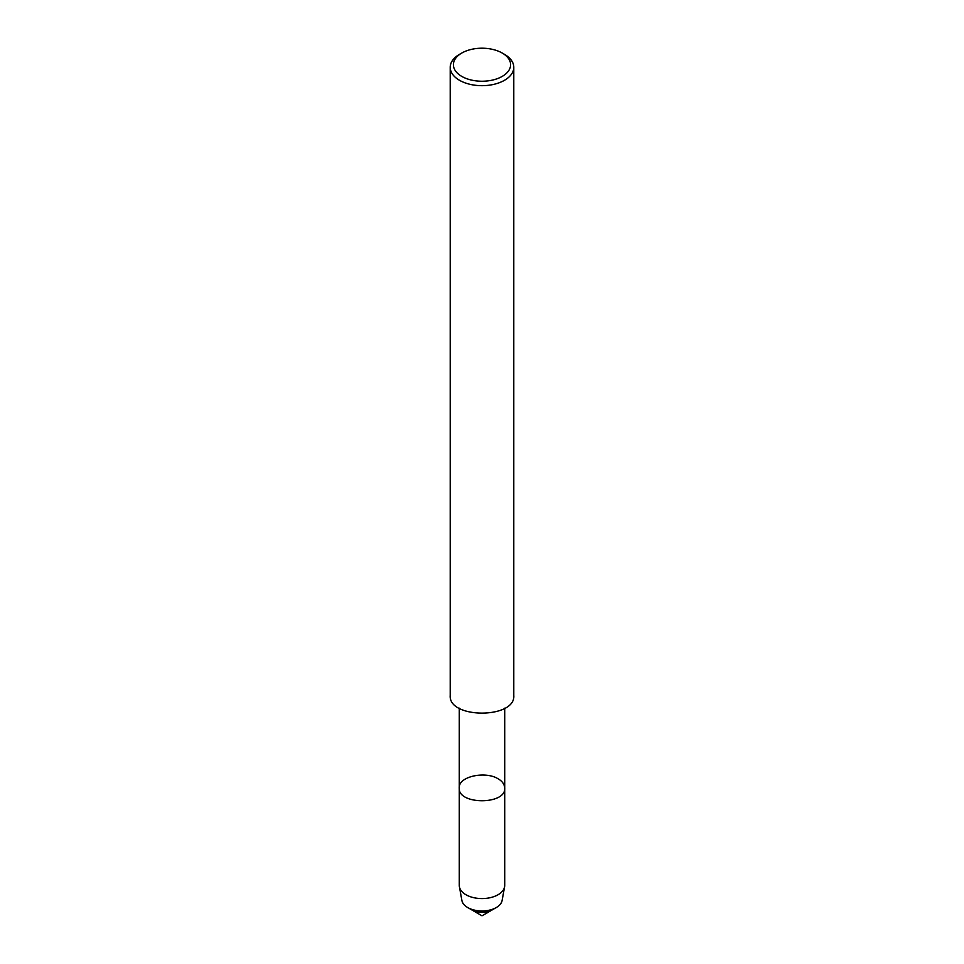 <?xml version="1.0" encoding="UTF-8"?>
<svg xmlns="http://www.w3.org/2000/svg" width="964" height="964" viewBox="0 0 964 964"><rect width="100%" height="100%" fill="white"/><g stroke="black" fill="none" stroke-linecap="round" stroke-linejoin="round"><path stroke-width="1.45" d="M459.286 708.179L459.286 788.046C457.743 804.964 506.257 804.964 504.714 788.046C506.257 804.964 457.743 804.964 459.286 788.046C457.996 776.514 485.241 770.73 498.063 778.779C502.208 781.105 504.425 784.202 504.714 788.046L504.714 885.47A22.714 13.11 180 0 1 504.582 886.832L502.099 900.509A20.208 11.664 180 0 1 496.291 907.546L492.496 909.739A14.846 8.568 180 0 1 471.504 909.739L482 915.8L492.496 909.739A14.846 8.568 180 0 1 471.504 909.739L467.709 907.546A20.208 11.664 180 0 1 461.901 900.509L459.418 886.832A22.714 13.11 180 0 1 459.286 885.458M502.232 53.044L504.485 54.333A31.788 18.352 180 0 1 513.788 67.311L513.788 695.333C515.957 719.024 448.043 719.024 450.212 695.333L450.212 67.311A31.788 18.352 180 0 1 459.515 54.333L461.768 53.044A28.619 16.521 180 0 1 502.232 53.044L502.232 53.044A28.619 16.521 180 0 1 502.232 76.397A28.619 16.521 180 0 1 461.768 76.397A28.619 16.521 180 0 1 461.768 53.044M513.788 67.311A31.788 18.352 180 0 1 482 85.675A31.788 18.352 180 0 1 450.212 67.311M504.582 886.832A22.714 13.11 180 0 1 482 898.581A22.714 13.11 180 0 1 459.418 886.832M496.291 907.546A20.208 11.664 180 0 1 467.709 907.546M504.714 788.046L504.714 708.179M459.286 788.046L459.286 885.47"/></g></svg>
